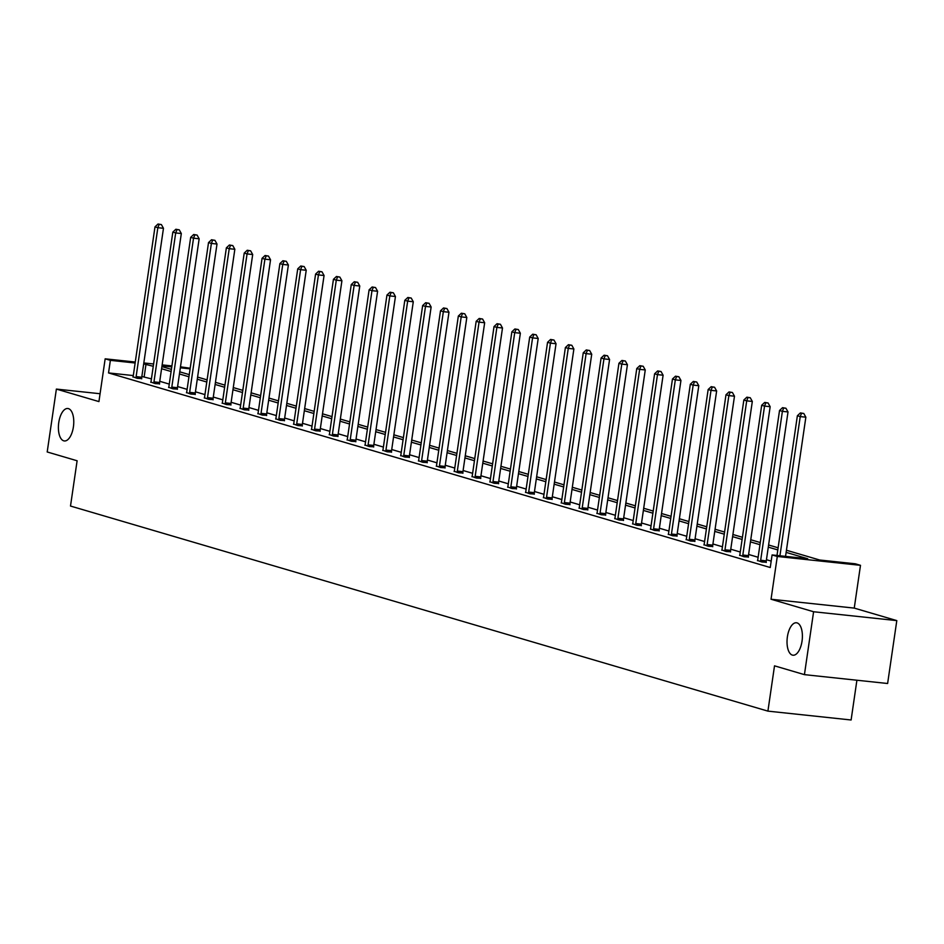 <?xml version="1.0" encoding="UTF-8"?>
<svg xmlns="http://www.w3.org/2000/svg" width="944" height="944" viewBox="0 0 944 944"><rect width="100%" height="100%" fill="white"/><g stroke="black" fill="none" stroke-linecap="round" stroke-linejoin="round"><path stroke-width="1.42" d="M787.39 636.834A16.319 7.528 96.1 0 1 796.441 622.769A16.319 7.528 96.1 0 1 802.034 641.141A16.319 7.528 96.1 0 1 792.984 655.219A16.319 7.528 96.1 0 1 787.39 636.834M58.764 422.57A16.319 7.528 96.1 0 1 67.815 408.504A16.319 7.528 96.1 0 1 73.408 426.877A16.319 7.528 96.1 0 1 64.357 440.954A16.319 7.528 96.1 0 1 58.764 422.57M100.076 393.731L56.38 389.081L98.931 401.589L105.162 358.826L135.275 362.024M804.43 674.641L813.598 611.747L896.8 620.609L887.62 683.503L804.43 674.641L774.517 665.839L767.909 711.127L70.505 506.043L77.113 460.766L47.2 451.964L56.38 389.081M180.481 366.838L190.192 368.219M786.446 550.246L819.64 560.004L855.288 563.792L860.491 565.326L777.29 556.464L772.086 554.942L807.722 558.73L786.128 552.382M896.8 620.609L854.249 608.101L860.491 565.326M856.904 680.235L851.11 719.989L767.909 711.127M757.548 560.465L761.902 561.999L766.245 562.223M721.853 549.974L726.219 551.508L730.562 551.733M686.17 539.472L690.524 541.018L694.867 541.242M650.475 528.982L654.841 530.516L659.183 530.74M614.792 518.492L619.146 520.026L623.488 520.25M579.109 507.99L583.463 509.536L587.805 509.748M543.414 497.5L547.78 499.034L552.122 499.258M507.73 487.01L512.085 488.544L516.427 488.768M472.035 476.508L476.401 478.042L480.744 478.266M436.352 466.017L440.706 467.551L445.049 467.776M400.669 455.527L405.023 457.061L409.366 457.285M364.974 445.025L369.34 446.559L373.671 446.783M329.291 434.535L333.645 436.069L337.987 436.293M293.596 424.033L297.962 425.579L302.304 425.803M257.913 413.543L262.267 415.077L266.609 415.301M222.218 403.053L226.584 404.587L230.926 404.811M186.534 392.551L190.889 394.096L195.231 394.309M150.851 382.06L155.205 383.594L159.548 383.819M771.189 561.102L766.457 559.709M758.126 557.267L748.616 554.47M740.273 552.016L730.762 549.219M722.431 546.765L712.921 543.968M704.59 541.526L695.079 538.729M686.748 536.275L677.237 533.478M668.895 531.024L659.396 528.227M651.053 525.784L641.542 522.988M633.212 520.533L623.701 517.737M615.37 515.282L605.859 512.486M597.528 510.043L588.018 507.247M579.675 504.792L570.164 501.996M561.833 499.541L552.323 496.745M543.992 494.302L534.481 491.505M526.15 489.051L516.639 486.254M508.309 483.8L498.798 481.003M490.455 478.561L480.944 475.764M472.614 473.31L463.103 470.513M454.772 468.059L445.261 465.262M436.93 462.82L427.42 460.023M419.089 457.569L409.578 454.772M401.235 452.318L391.725 449.521M383.394 447.067L373.883 444.27M365.552 441.827L356.041 439.031M347.711 436.576L338.2 433.78M329.869 431.325L320.358 428.529M312.016 426.086L302.505 423.29M294.174 420.835L284.663 418.039M276.332 415.584L266.822 412.788M258.491 410.345L248.98 407.548M240.649 405.094L231.138 402.297M222.796 399.843L213.285 397.046M204.954 394.604L195.443 391.807M187.113 389.353L177.602 386.556M169.271 384.102L159.76 381.305M151.429 378.863L141.848 376.479M133.293 375.57L108.536 372.927L770.245 567.521L772.086 554.942M132.998 376.809L137.364 378.355L141.706 378.568M168.693 387.311L173.047 388.845L177.389 389.07M204.376 397.802L208.742 399.336L213.084 399.56M240.071 408.292L244.425 409.838L248.768 410.062M275.754 418.794L280.108 420.328L284.451 420.552M311.437 429.284L315.803 430.818L320.146 431.042M347.132 439.774L351.487 441.32L355.829 441.544M382.816 450.276L387.182 451.81L391.524 452.034M418.511 460.766L422.865 462.3L427.207 462.525M454.194 471.268L458.56 472.802L462.902 473.027M489.889 481.759L494.243 483.293L498.585 483.517M525.572 492.249L529.926 493.795L534.269 494.007M561.255 502.751L565.621 504.285L569.964 504.509M596.95 513.241L601.304 514.775L605.647 514.999M632.633 523.731L636.999 525.277L641.342 525.489M668.328 534.233L672.683 535.767L677.025 535.991M704.012 544.723L708.366 546.257L712.708 546.482M739.695 555.214L744.061 556.759L748.403 556.984M108.536 372.927L110.365 360.348L105.162 358.826M854.249 608.101L771.047 599.239L813.598 611.747M771.047 599.239L777.29 556.464M143.83 362.944L153.589 363.983M162.156 364.891L171.914 365.93M153.258 366.284L143.689 363.9M135.134 362.992L110.365 360.348M777.797 549.927L768.286 547.131M759.955 544.688L750.445 541.891M742.114 539.437L732.603 536.64M724.272 534.186L714.761 531.389M706.419 528.947L696.908 526.15M688.577 523.696L679.066 520.899M670.736 518.445L661.225 515.648M652.894 513.206L643.383 510.409M635.052 507.955L625.542 505.158M617.199 502.704L607.688 499.907M599.357 497.464L589.847 494.668M581.516 492.213L572.005 489.417M563.674 486.962L554.163 484.166M545.833 481.723L536.322 478.927M527.979 476.472L518.468 473.676M510.138 471.221L500.627 468.425M492.296 465.982L482.785 463.185M474.454 460.731L464.944 457.934M456.613 455.48L447.102 452.683M438.759 450.241L429.249 447.444M420.918 444.99L411.407 442.193M403.076 439.739L393.565 436.942M385.235 434.5L375.724 431.703M367.393 429.249L357.882 426.452M349.54 423.998L340.029 421.201M331.698 418.747L322.187 415.95M313.856 413.507L304.346 410.711M296.015 408.256L286.504 405.46M278.161 403.005L268.662 400.209M260.32 397.766L250.809 394.97M242.478 392.515L232.967 389.719M224.637 387.264L215.126 384.468M206.795 382.025L197.284 379.228M188.942 376.774L179.443 373.977M171.1 371.523L161.589 368.726M161.908 366.591L171.419 369.387M179.749 371.83L189.26 374.626M197.591 377.081L207.102 379.877M215.433 382.332L224.943 385.128M233.286 387.571L242.797 390.368M251.128 392.822L260.638 395.619M268.969 398.073L278.48 400.87M286.811 403.312L296.322 406.109M304.652 408.563L314.163 411.36M322.506 413.814L332.017 416.611M340.347 419.065L349.858 421.862M358.189 424.304L367.7 427.101M376.031 429.555L385.541 432.352M393.872 434.806L403.383 437.603M411.726 440.046L421.236 442.842M429.567 445.297L439.078 448.093M447.409 450.548L456.92 453.344M465.25 455.787L474.761 458.583M483.092 461.038L492.603 463.834M500.945 466.289L510.456 469.085M518.787 471.528L528.298 474.325M536.629 476.779L546.139 479.576M554.47 482.03L563.981 484.827M572.324 487.269L581.823 490.066M590.165 492.52L599.676 495.317M608.007 497.771L617.518 500.568M625.848 503.01L635.359 505.807M643.69 508.261L653.201 511.058M661.543 513.512L671.042 516.309M679.385 518.752L688.896 521.548M697.227 524.003L706.737 526.799M715.068 529.254L724.579 532.05M732.91 534.493L742.421 537.289M750.763 539.744L760.274 542.54M768.605 544.995L778.116 547.791M190.11 368.844L180.339 367.806M171.784 366.897L162.014 365.847M144.172 376.727L146.013 364.148M136.125 376.621L141.742 377.222L163.465 228.295L157.849 227.693L136.125 376.621A2.549 1.18 -83.9 0 0 136.066 377.588L136.078 377.978M159.158 224.353L161.4 224.589L158.014 224.011L159.158 224.353L157.849 227.693L154.993 226.855L133.269 375.783A2.549 1.18 -83.9 0 1 133.045 376.691L132.927 377.045M141.742 377.222A2.549 1.18 -83.9 0 0 141.694 378.178L141.718 378.815M163.465 228.295L161.4 224.589M158.014 224.011L154.993 226.855M153.966 381.872L159.583 382.473L181.319 233.534L175.69 232.944L153.966 381.872A2.549 1.18 -83.9 0 0 153.907 382.827L153.931 383.217M177 229.593L179.254 229.84L175.855 229.262L177 229.593L175.69 232.944L172.835 232.094L151.111 381.034A2.549 1.18 -83.9 0 1 150.887 381.942L150.769 382.296M159.583 382.473A2.549 1.18 -83.9 0 0 159.536 383.429L159.56 384.066M181.319 233.534L179.254 229.84M175.855 229.262L172.835 232.094M171.808 387.111L177.437 387.713L199.16 238.785L193.532 238.183L171.808 387.111A2.549 1.18 -83.9 0 0 171.761 388.078L171.773 388.468M194.842 234.844L197.095 235.08L193.697 234.501L194.842 234.844L193.532 238.183L190.676 237.345L168.952 386.273A2.549 1.18 -83.9 0 1 168.728 387.193L168.61 387.536M177.437 387.713A2.549 1.18 -83.9 0 0 177.378 388.68L177.401 389.306M199.16 238.785L197.095 235.08M193.697 234.501L190.676 237.345M189.65 392.362L195.278 392.964L217.002 244.036L211.385 243.434L189.65 392.362A2.549 1.18 -83.9 0 0 189.602 393.329L189.614 393.719M212.683 240.095L214.937 240.331L211.539 239.752L212.683 240.095L211.385 243.434L208.518 242.596L186.794 391.524A2.549 1.18 -83.9 0 1 186.582 392.433L186.452 392.787M195.278 392.964A2.549 1.18 -83.9 0 0 195.219 393.931L195.243 394.557M217.002 244.036L214.937 240.331M211.539 239.752L208.518 242.596M207.503 397.613L213.12 398.215L234.844 249.275L229.227 248.685L207.503 397.613A2.549 1.18 -83.9 0 0 207.444 398.569L207.456 398.958M230.537 245.334L232.779 245.582L229.392 245.003L230.537 245.334L229.227 248.685L226.371 247.835L204.636 396.775A2.549 1.18 -83.9 0 1 204.423 397.684L204.293 398.038M213.12 398.215A2.549 1.18 -83.9 0 0 213.061 399.17L213.084 399.808M234.844 249.275L232.779 245.582M229.392 245.003L226.371 247.835M225.345 402.852L230.961 403.454L252.697 254.526L247.068 253.924L225.345 402.852A2.549 1.18 -83.9 0 0 225.286 403.82L225.297 404.209M248.378 250.585L250.62 250.821L247.234 250.254L248.378 250.585L247.068 253.924L244.213 253.086L222.489 402.014A2.549 1.18 -83.9 0 1 222.265 402.935L222.147 403.277M230.961 403.454A2.549 1.18 -83.9 0 0 230.914 404.421L230.938 405.047M252.697 254.526L250.62 250.821M247.234 250.254L244.213 253.086M243.186 408.103L248.803 408.705L270.539 259.777L264.91 259.175L243.186 408.103A2.549 1.18 -83.9 0 0 243.127 409.071L243.151 409.46M266.22 255.836L268.474 256.072L265.075 255.494L266.22 255.836L264.91 259.175L262.054 258.337L240.331 407.265A2.549 1.18 -83.9 0 1 240.106 408.174L239.988 408.528M248.803 408.705A2.549 1.18 -83.9 0 0 248.756 409.672L248.779 410.298M270.539 259.777L268.474 256.072M265.075 255.494L262.054 258.337M261.028 413.354L266.656 413.956L288.38 265.016L282.763 264.426L261.028 413.354A2.549 1.18 -83.9 0 0 260.981 414.31L260.992 414.699M284.061 261.075L286.315 261.323L282.917 260.745L284.061 261.075L282.763 264.426L279.896 263.577L258.172 412.516A2.549 1.18 -83.9 0 1 257.948 413.425L257.83 413.779M266.656 413.956A2.549 1.18 -83.9 0 0 266.597 414.912L266.621 415.549M288.38 265.016L286.315 261.323M282.917 260.745L279.896 263.577M278.881 418.605L284.498 419.195L306.222 270.267L300.605 269.665L278.881 418.605A2.549 1.18 -83.9 0 0 278.822 419.561L278.834 419.95M301.903 266.326L304.157 266.562L300.758 265.996L301.903 266.326L300.605 269.665L297.738 268.828L276.014 417.755A2.549 1.18 -83.9 0 1 275.801 418.676L275.672 419.018M284.498 419.195A2.549 1.18 -83.9 0 0 284.439 420.163L284.463 420.788M306.222 270.267L304.157 266.562M300.758 265.996L297.738 268.828M296.723 423.844L302.34 424.446L324.063 275.518L318.447 274.916L296.723 423.844A2.549 1.18 -83.9 0 0 296.664 424.812L296.676 425.201M319.756 271.577L321.998 271.813L318.612 271.235L319.756 271.577L318.447 274.916L315.591 274.079L293.855 423.006A2.549 1.18 -83.9 0 1 293.643 423.915L293.513 424.269M302.34 424.446A2.549 1.18 -83.9 0 0 302.292 425.414L302.304 426.039M324.063 275.518L321.998 271.813M318.612 271.235L315.591 274.079M314.564 429.095L320.181 429.697L341.917 280.757L336.288 280.167L314.564 429.095A2.549 1.18 -83.9 0 0 314.505 430.063L314.517 430.44M337.598 276.816L339.84 277.064L336.453 276.486L337.598 276.816L336.288 280.167L333.433 279.318L311.709 428.257A2.549 1.18 -83.9 0 1 311.485 429.166L311.367 429.52M320.181 429.697A2.549 1.18 -83.9 0 0 320.134 430.653L320.158 431.29M341.917 280.757L339.84 277.064M336.453 276.486L333.433 279.318M332.406 434.346L338.035 434.936L359.758 286.008L354.13 285.407L332.406 434.346A2.549 1.18 -83.9 0 0 332.359 435.302L332.371 435.691M355.44 282.067L357.693 282.303L354.295 281.737L355.44 282.067L354.13 285.407L351.274 284.569L329.55 433.497A2.549 1.18 -83.9 0 1 329.326 434.417L329.208 434.759M338.035 434.936A2.549 1.18 -83.9 0 0 337.976 435.904L337.999 436.529M359.758 286.008L357.693 282.303M354.295 281.737L351.274 284.569M350.248 439.585L355.876 440.187L377.6 291.259L371.983 290.658L350.248 439.585A2.549 1.18 -83.9 0 0 350.2 440.553L350.212 440.942M373.281 287.318L375.535 287.554L372.137 286.976L373.281 287.318L371.983 290.658L369.116 289.82L347.392 438.748A2.549 1.18 -83.9 0 1 347.168 439.668L347.05 440.01M355.876 440.187A2.549 1.18 -83.9 0 0 355.817 441.155L355.841 441.78M377.6 291.259L375.535 287.554M372.137 286.976L369.116 289.82M368.101 444.836L373.718 445.438L395.442 296.51L389.825 295.909L368.101 444.836A2.549 1.18 -83.9 0 0 368.042 445.804L368.054 446.193M391.123 292.557L393.377 292.805L389.978 292.227L391.123 292.557L389.825 295.909L386.957 295.071L365.234 443.999A2.549 1.18 -83.9 0 1 365.021 444.907L364.891 445.261M373.718 445.438A2.549 1.18 -83.9 0 0 373.659 446.394L373.682 447.031M395.442 296.51L393.377 292.805M389.978 292.227L386.957 295.071M385.943 450.087L391.559 450.677L413.283 301.75L407.666 301.148L385.943 450.087A2.549 1.18 -83.9 0 0 385.884 451.043L385.895 451.433M408.976 297.808L411.218 298.044L407.832 297.478L408.976 297.808L407.666 301.148L404.811 300.31L383.075 449.238A2.549 1.18 -83.9 0 1 382.863 450.158L382.733 450.5M391.559 450.677A2.549 1.18 -83.9 0 0 391.512 451.645L391.524 452.27M413.283 301.75L411.218 298.044M407.832 297.478L404.811 300.31M403.784 455.327L409.401 455.928L431.137 307.001L425.508 306.399L403.784 455.327A2.549 1.18 -83.9 0 0 403.725 456.294L403.737 456.684M426.818 303.059L429.06 303.295L425.673 302.717L426.818 303.059L425.508 306.399L422.652 305.561L400.929 454.489A2.549 1.18 -83.9 0 1 400.704 455.409L400.586 455.751M409.401 455.928A2.549 1.18 -83.9 0 0 409.354 456.896L409.377 457.521M431.137 307.001L429.06 303.295M425.673 302.717L422.652 305.561M421.626 460.578L427.254 461.179L448.978 312.252L443.35 311.65L421.626 460.578A2.549 1.18 -83.9 0 0 421.579 461.545L421.59 461.935M444.659 308.299L446.913 308.546L443.515 307.968L444.659 308.299L443.35 311.65L440.494 310.812L418.77 459.74A2.549 1.18 -83.9 0 1 418.546 460.648L418.428 461.002M427.254 461.179A2.549 1.18 -83.9 0 0 427.195 462.135L427.219 462.772M448.978 312.252L446.913 308.546M443.515 307.968L440.494 310.812M439.467 465.829L445.096 466.419L466.82 317.491L461.203 316.889L439.467 465.829A2.549 1.18 -83.9 0 0 439.42 466.784L439.432 467.174M462.501 313.55L464.755 313.786L461.356 313.219L462.501 313.55L461.203 316.889L458.336 316.051L436.612 464.979A2.549 1.18 -83.9 0 1 436.388 465.899L436.27 466.253M445.096 466.419A2.549 1.18 -83.9 0 0 445.037 467.386L445.061 468.012M466.82 317.491L464.755 313.786M461.356 313.219L458.336 316.051M457.321 471.068L462.938 471.67L484.661 322.742L479.045 322.14L457.321 471.068A2.549 1.18 -83.9 0 0 457.262 472.035L457.274 472.425M480.343 318.801L482.596 319.037L479.198 318.458L480.343 318.801L479.045 322.14L476.177 321.302L454.453 470.23A2.549 1.18 -83.9 0 1 454.241 471.15L454.111 471.493M462.938 471.67A2.549 1.18 -83.9 0 0 462.879 472.637L462.902 473.263M484.661 322.742L482.596 319.037M479.198 318.458L476.177 321.302M475.162 476.319L480.779 476.921L502.503 327.993L496.886 327.391L475.162 476.319A2.549 1.18 -83.9 0 0 475.103 477.286L475.115 477.676M498.196 324.052L500.438 324.288L497.051 323.709L498.196 324.052L496.886 327.391L494.031 326.553L472.295 475.481A2.549 1.18 -83.9 0 1 472.083 476.39L471.965 476.744M480.779 476.921A2.549 1.18 -83.9 0 0 480.732 477.876L480.744 478.514M502.503 327.993L500.438 324.288M497.051 323.709L494.031 326.553M493.004 481.57L498.621 482.16L520.356 333.232L514.728 332.642L493.004 481.57A2.549 1.18 -83.9 0 0 492.945 482.526L492.969 482.915M516.038 329.291L518.28 329.539L514.893 328.96L516.038 329.291L514.728 332.642L511.872 331.792L490.148 480.72A2.549 1.18 -83.9 0 1 489.924 481.641L489.806 481.995M498.621 482.16A2.549 1.18 -83.9 0 0 498.574 483.127L498.597 483.753M520.356 333.232L518.28 329.539M514.893 328.96L511.872 331.792M510.846 486.809L516.474 487.411L538.198 338.483L532.569 337.881L510.846 486.809A2.549 1.18 -83.9 0 0 510.798 487.777L510.81 488.166M533.879 334.542L536.133 334.778L532.735 334.2L533.879 334.542L532.569 337.881L529.714 337.043L507.99 485.971A2.549 1.18 -83.9 0 1 507.766 486.892L507.648 487.234M516.474 487.411A2.549 1.18 -83.9 0 0 516.415 488.378L516.439 489.004M538.198 338.483L536.133 334.778M532.735 334.2L529.714 337.043M528.687 492.06L534.316 492.662L556.04 343.734L550.423 343.132L528.687 492.06A2.549 1.18 -83.9 0 0 528.64 493.028L528.652 493.417M551.721 339.793L553.975 340.029L550.576 339.451L551.721 339.793L550.423 343.132L547.555 342.294L525.832 491.222A2.549 1.18 -83.9 0 1 525.607 492.131L525.489 492.485M534.316 492.662A2.549 1.18 -83.9 0 0 534.257 493.618L534.28 494.255M556.04 343.734L553.975 340.029M550.576 339.451L547.555 342.294M546.541 497.311L552.157 497.901L573.881 348.973L568.264 348.383L546.541 497.311A2.549 1.18 -83.9 0 0 546.482 498.267L546.493 498.656M569.562 345.032L571.816 345.28L568.43 344.702L569.562 345.032L568.264 348.383L565.397 347.534L543.673 496.461A2.549 1.18 -83.9 0 1 543.461 497.382L543.331 497.736M552.157 497.901A2.549 1.18 -83.9 0 0 552.098 498.869L552.122 499.494M573.881 348.973L571.816 345.28M568.43 344.702L565.397 347.534M564.382 502.55L569.999 503.152L591.723 354.224L586.106 353.622L564.382 502.55A2.549 1.18 -83.9 0 0 564.323 503.518L564.335 503.907M587.416 350.283L589.658 350.519L586.271 349.941L587.416 350.283L586.106 353.622L583.25 352.785L561.515 501.712A2.549 1.18 -83.9 0 1 561.302 502.633L561.184 502.975M569.999 503.152A2.549 1.18 -83.9 0 0 569.952 504.12L569.964 504.745M591.723 354.224L589.658 350.519M586.271 349.941L583.25 352.785M582.224 507.801L587.841 508.403L609.576 359.475L603.948 358.873L582.224 507.801A2.549 1.18 -83.9 0 0 582.165 508.769L582.188 509.158M605.257 355.534L607.499 355.77L604.113 355.192L605.257 355.534L603.948 358.873L601.092 358.036L579.368 506.963A2.549 1.18 -83.9 0 1 579.144 507.872L579.026 508.226M587.841 508.403A2.549 1.18 -83.9 0 0 587.793 509.359L587.817 509.996M609.576 359.475L607.499 355.77M604.113 355.192L601.092 358.036M600.065 513.052L605.694 513.654L627.418 364.714L621.789 364.124L600.065 513.052A2.549 1.18 -83.9 0 0 600.018 514.008L600.03 514.397M623.099 360.773L625.353 361.021L621.954 360.443L623.099 360.773L621.789 364.124L618.934 363.275L597.21 512.214A2.549 1.18 -83.9 0 1 596.986 513.123L596.868 513.477M605.694 513.654A2.549 1.18 -83.9 0 0 605.635 514.61L605.659 515.247M627.418 364.714L625.353 361.021M621.954 360.443L618.934 363.275M617.907 518.291L623.536 518.893L645.259 369.965L639.643 369.364L617.907 518.291A2.549 1.18 -83.9 0 0 617.86 519.259L617.872 519.648M640.941 366.024L643.194 366.26L639.796 365.682L640.941 366.024L639.643 369.364L636.775 368.526L615.051 517.454A2.549 1.18 -83.9 0 1 614.827 518.374L614.709 518.716M623.536 518.893A2.549 1.18 -83.9 0 0 623.477 519.861L623.5 520.486M645.259 369.965L643.194 366.26M639.796 365.682L636.775 368.526M635.76 523.542L641.377 524.144L663.101 375.216L657.484 374.615L635.76 523.542A2.549 1.18 -83.9 0 0 635.701 524.51L635.713 524.899M658.782 371.275L661.036 371.511L657.649 370.933L658.782 371.275L657.484 374.615L654.617 373.777L632.893 522.705A2.549 1.18 -83.9 0 1 632.681 523.613L632.551 523.967M641.377 524.144A2.549 1.18 -83.9 0 0 641.318 525.112L641.342 525.737M663.101 375.216L661.036 371.511M657.649 370.933L654.617 373.777M653.602 528.793L659.219 529.395L680.943 380.456L675.326 379.866L653.602 528.793A2.549 1.18 -83.9 0 0 653.543 529.749L653.555 530.139M676.636 376.514L678.878 376.762L675.491 376.184L676.636 376.514L675.326 379.866L672.47 379.016L650.735 527.956A2.549 1.18 -83.9 0 1 650.522 528.864L650.404 529.218M659.219 529.395A2.549 1.18 -83.9 0 0 659.172 530.351L659.183 530.988M680.943 380.456L678.878 376.762M675.491 376.184L672.47 379.016M671.444 534.033L677.06 534.634L698.796 385.707L693.167 385.105L671.444 534.033A2.549 1.18 -83.9 0 0 671.385 535L671.408 535.39M694.477 381.765L696.719 382.001L693.333 381.435L694.477 381.765L693.167 385.105L690.312 384.267L668.588 533.195A2.549 1.18 -83.9 0 1 668.364 534.115L668.246 534.457M677.06 534.634A2.549 1.18 -83.9 0 0 677.013 535.602L677.037 536.227M698.796 385.707L696.719 382.001M693.333 381.435L690.312 384.267M689.285 539.284L694.914 539.885L716.638 390.958L711.009 390.356L689.285 539.284A2.549 1.18 -83.9 0 0 689.238 540.251L689.25 540.641M712.319 387.016L714.573 387.252L711.174 386.674L712.319 387.016L711.009 390.356L708.153 389.518L686.43 538.446A2.549 1.18 -83.9 0 1 686.205 539.354L686.087 539.708M694.914 539.885A2.549 1.18 -83.9 0 0 694.855 540.853L694.878 541.478M716.638 390.958L714.573 387.252M711.174 386.674L708.153 389.518M707.127 544.535L712.755 545.136L734.479 396.197L728.862 395.607L707.127 544.535A2.549 1.18 -83.9 0 0 707.08 545.49L707.091 545.88M730.16 392.256L732.414 392.503L729.016 391.925L730.16 392.256L728.862 395.607L725.995 394.757L704.271 543.697A2.549 1.18 -83.9 0 1 704.047 544.605L703.929 544.959M712.755 545.136A2.549 1.18 -83.9 0 0 712.696 546.092L712.72 546.729M734.479 396.197L732.414 392.503M729.016 391.925L725.995 394.757M724.98 549.786L730.597 550.376L752.321 401.448L746.704 400.846L724.98 549.786A2.549 1.18 -83.9 0 0 724.921 550.741L724.933 551.131M748.002 397.507L750.256 397.743L746.869 397.176L748.002 397.507L746.704 400.846L743.848 400.008L722.113 548.936A2.549 1.18 -83.9 0 1 721.9 549.856L721.771 550.199M730.597 550.376A2.549 1.18 -83.9 0 0 730.538 551.343L730.562 551.969M752.321 401.448L750.256 397.743M746.869 397.176L743.848 400.008M742.822 555.025L748.439 555.627L770.162 406.699L764.546 406.097L742.822 555.025A2.549 1.18 -83.9 0 0 742.763 555.992L742.775 556.382M765.855 402.758L768.097 402.994L764.711 402.415L765.855 402.758L764.546 406.097L761.69 405.259L739.954 554.187A2.549 1.18 -83.9 0 1 739.742 555.096L739.624 555.45M748.439 555.627A2.549 1.18 -83.9 0 0 748.391 556.594L748.403 557.22M770.162 406.699L768.097 402.994M764.711 402.415L761.69 405.259M760.663 560.276L766.28 560.878L788.016 411.938L782.387 411.348L760.663 560.276A2.549 1.18 -83.9 0 0 760.604 561.243L760.628 561.621M783.697 407.997L785.939 408.245L782.552 407.666L783.697 407.997L782.387 411.348L779.532 410.498L757.808 559.438A2.549 1.18 -83.9 0 1 757.584 560.347L757.466 560.701M766.28 560.878A2.549 1.18 -83.9 0 0 766.233 561.833L766.257 562.471M788.016 411.938L785.939 408.245M782.552 407.666L779.532 410.498M785.55 556.37L805.857 417.189L800.229 416.587L779.933 555.768M801.539 413.248L803.792 413.484L800.394 412.917L801.539 413.248L800.229 416.587L797.373 415.749L776.995 555.461M805.857 417.189L803.792 413.484M800.394 412.917L797.373 415.749M136.066 377.588L141.694 378.178M153.907 382.827L159.536 383.429M171.761 388.078L177.378 388.68M189.602 393.329L195.219 393.931M207.444 398.569L213.061 399.17M225.286 403.82L230.914 404.421M243.127 409.071L248.756 409.672M260.981 414.31L266.597 414.912M278.822 419.561L284.439 420.163M296.664 424.812L302.292 425.414M314.505 430.063L320.134 430.653M332.359 435.302L337.976 435.904M350.2 440.553L355.817 441.155M368.042 445.804L373.659 446.394M385.884 451.043L391.512 451.645M403.725 456.294L409.354 456.896M421.579 461.545L427.195 462.135M439.42 466.784L445.037 467.386M457.262 472.035L462.879 472.637M475.103 477.286L480.732 477.876M492.945 482.526L498.574 483.127M510.798 487.777L516.415 488.378M528.64 493.028L534.257 493.618M546.482 498.267L552.098 498.869M564.323 503.518L569.952 504.12M582.165 508.769L587.793 509.359M600.018 514.008L605.635 514.61M617.86 519.259L623.477 519.861M635.701 524.51L641.318 525.112M653.543 529.749L659.172 530.351M671.385 535L677.013 535.602M689.238 540.251L694.855 540.853M707.08 545.49L712.696 546.092M724.921 550.741L730.538 551.343M742.763 555.992L748.391 556.594M760.604 561.243L766.233 561.833"/></g></svg>
